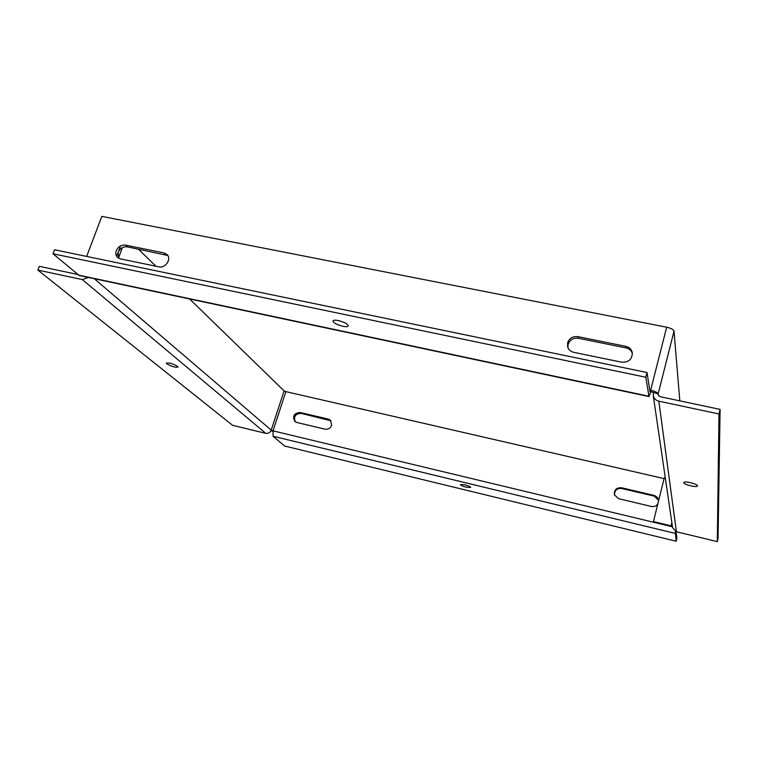 <?xml version="1.0" encoding="UTF-8"?>
<svg xmlns="http://www.w3.org/2000/svg" width="758" height="758" viewBox="0 0 758 758"><rect width="100%" height="100%" fill="white"/><g stroke="black" fill="none" stroke-linecap="round" stroke-linejoin="round"><path stroke-width="1.14" d="M331.653 425.295C330.374 428.289 328.195 429.587 325.097 429.189L296.88 422.5L294.843 421.429C292.275 416.18 294.028 413.195 300.121 412.485L328.309 419.089L330.554 420.33L331.653 425.295M657.802 503.956C656.229 506.117 654.097 506.95 651.397 506.458L618.594 498.688L614.435 494.908C613.933 489.952 616.254 487.565 621.399 487.735L654.618 495.533L657.404 497.409L658.664 500.47M177.514 366.332C172.796 363.679 169.072 362.599 166.343 363.091L166.845 363.878C171.583 366.521 175.297 367.602 178.007 367.099L177.514 366.332M464.588 484.741C468.34 485.755 470.377 486.674 470.709 487.489L466.521 487.252C462.797 486.248 460.76 485.328 460.419 484.514L464.588 484.741M284.079 390.872L285.88 391.63L273.022 430.847L271.193 430.108L284.079 390.872L189.623 298.974M155.968 266.238L138.354 249.098M88.411 277.475L82.357 279.588L37.9 270.104L232.64 425.342L265.764 433.339C268.304 433.68 270.113 432.6 271.193 430.108L94.314 278.726M664.074 478.601L285.88 391.63M37.9 270.104L39.359 266.333L77.591 274.443M122.36 247.639L118.494 258.042M675.293 531.349L676.174 541.25L676.913 538.208L676.013 531.652M295.307 421.808C293.412 416.635 295.317 413.811 301.011 413.347L330.952 420.794M614.558 495.249C614.359 490.502 616.709 488.247 621.617 488.484L654.287 496.139L658.655 500.365M272.871 431.368L270.947 430.715M120.541 245.905L116.656 256.346M672.46 526.801L273.022 430.847L273.088 436.267L284.62 446.017L676.174 541.25M567.6 342.787L567.676 347.079C568.671 349.836 570.679 351.579 573.692 352.309L621.655 362.191C628.704 362.457 632.257 359.292 632.305 352.688C631.518 349.334 629.348 347.211 625.814 346.34L577.956 336.656C572.84 336.116 569.391 338.163 567.6 342.787M632.409 353.522C631.414 350.566 629.32 348.708 626.117 347.941L578.42 338.276C573.323 337.736 569.883 339.774 568.102 344.388L567.969 347.827M116.296 250.642C115.377 253.409 115.822 255.702 117.623 257.521L120.361 258.895L158.934 266.844C165.49 268.559 171.858 258.829 167.016 254.508L163.984 252.907L125.477 245.118C121.308 244.72 118.248 246.558 116.296 250.642M167.793 255.484L127.287 246.852C123.128 246.454 120.077 248.292 118.134 252.367L118.636 258.251M683.811 482.713C683.659 484.637 697.275 487.887 697.407 485.944L697.417 485.84C697.663 483.917 683.905 480.638 683.82 482.59L683.811 482.713M342.787 326.272C336.723 324.68 333.444 322.908 332.942 320.947C333.397 320.094 335.226 319.971 338.419 320.587C344.511 322.188 347.799 323.969 348.282 325.921C347.818 326.783 345.98 326.897 342.787 326.272M666.68 327.21L650.648 390.171L650.876 391.649L658.143 393.895L674.023 331.123C673.464 329.522 671.019 328.214 666.68 327.21L101.818 216.371L86.668 256.431M650.876 391.649L648.971 396.567L79.239 275.524L52.975 253.769L54.519 249.77L647.029 372.529L649.957 391.696L650.648 390.171C655.035 391.232 657.527 392.473 658.143 393.895L658.096 394.729L659.972 396.652L720.1 409.396L719.001 413.982L658.825 401.171C655.708 400.347 653.841 398.443 653.235 395.458L653.368 392.89M653.235 395.458L672.592 527.682L676.42 531.765L658.825 401.171M672.346 525.995L671.086 525.825L671.853 522.679M679.822 400.859L674.023 331.123M665.335 478.137L664.254 477.881L653.443 521.58L671.086 525.825M719.001 413.982L717.305 541.629L676.42 531.765M717.305 541.629L718.044 538.445L720.1 409.396M672.45 526.763L653.585 522.262L653.443 521.58M648.971 396.567L645.825 377.247L52.975 253.769M647.029 372.529L645.825 377.247M82.357 279.588L265.764 433.339M273.088 436.267L675.065 533.357M301.011 413.347L300.121 412.485M328.309 419.089L329.152 419.941M654.287 496.139L654.154 495.4M621.617 488.484L621.399 487.735M650.648 390.171L649.701 389.972M658.361 395.496L658.143 393.895M648.81 396.226L78.33 275.059M625.814 346.34L626.117 347.941M578.42 338.276L577.956 336.656M125.477 245.118L127.287 246.852M163.984 252.907L165.699 254.641"/></g></svg>
